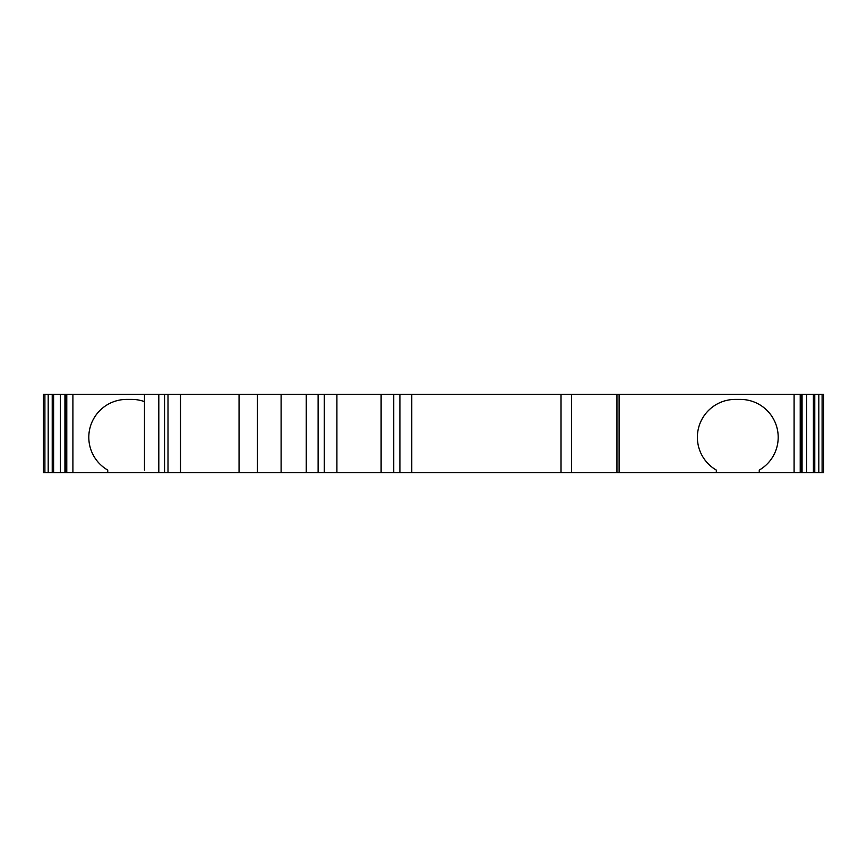 <?xml version="1.0" encoding="UTF-8"?>
<svg xmlns="http://www.w3.org/2000/svg" width="867" height="867" viewBox="0 0 867 867"><rect width="100%" height="100%" fill="white"/><g stroke="black" fill="none" stroke-linecap="round" stroke-linejoin="round"><path stroke-width="1.3" d="M822.1 394.355L822.1 472.645L823.65 472.645L823.65 394.355L43.35 394.355L43.35 472.645L107.746 472.645L107.746 470.087A37.877 37.877 0 0 1 126.68 399.405L131.73 399.405A37.877 37.877 0 0 1 144.475 401.616L144.475 470.12M822.1 472.645L801.542 472.645L801.563 394.355L801.542 472.645L759.254 472.645L759.254 470.087A37.877 37.877 0 0 0 740.32 399.405L735.27 399.405A37.877 37.877 0 0 0 716.326 470.087L716.326 472.645L144.475 472.645M144.475 394.355L144.475 401.616M164.567 394.355L164.567 472.645L164.557 394.355M168.003 394.355L168.003 472.645M180.509 394.355L180.509 472.645M239.054 394.355L239.054 472.645M324.28 394.355L324.28 472.645M336.905 394.355L336.905 472.645M381.112 394.355L381.112 472.645M393.737 394.355L393.737 472.645M619.103 394.355L619.103 472.645M716.326 472.645L759.254 472.645M107.746 472.645L144.355 472.645M813.398 394.355L813.398 472.645M814.774 394.355L814.774 472.645M52.226 394.355L52.226 472.645M53.602 394.355L53.602 472.645M65.459 394.355L65.459 472.645L65.437 394.355M72.904 394.355L72.904 472.645M794.096 394.355L794.096 472.645M158.813 394.355L158.813 472.645M257.38 394.355L257.38 472.645M281.103 394.355L281.103 472.645M306.246 394.355L306.246 472.645M318.113 394.355L318.113 472.645M399.904 394.355L399.904 472.645M411.771 394.355L411.771 472.645M561.025 394.355L561.025 472.645M571.494 394.355L571.494 472.645M616.946 394.355L616.946 472.645M800.219 394.355L800.219 472.645M802.062 394.355L802.062 472.645M806.657 394.355L806.657 472.645M818.816 394.355L818.816 472.645M44.9 394.355L44.9 472.645M48.184 394.355L48.184 472.645M60.343 394.355L60.343 472.645M64.938 394.355L64.938 472.645M66.781 394.355L66.781 472.645"/></g></svg>
